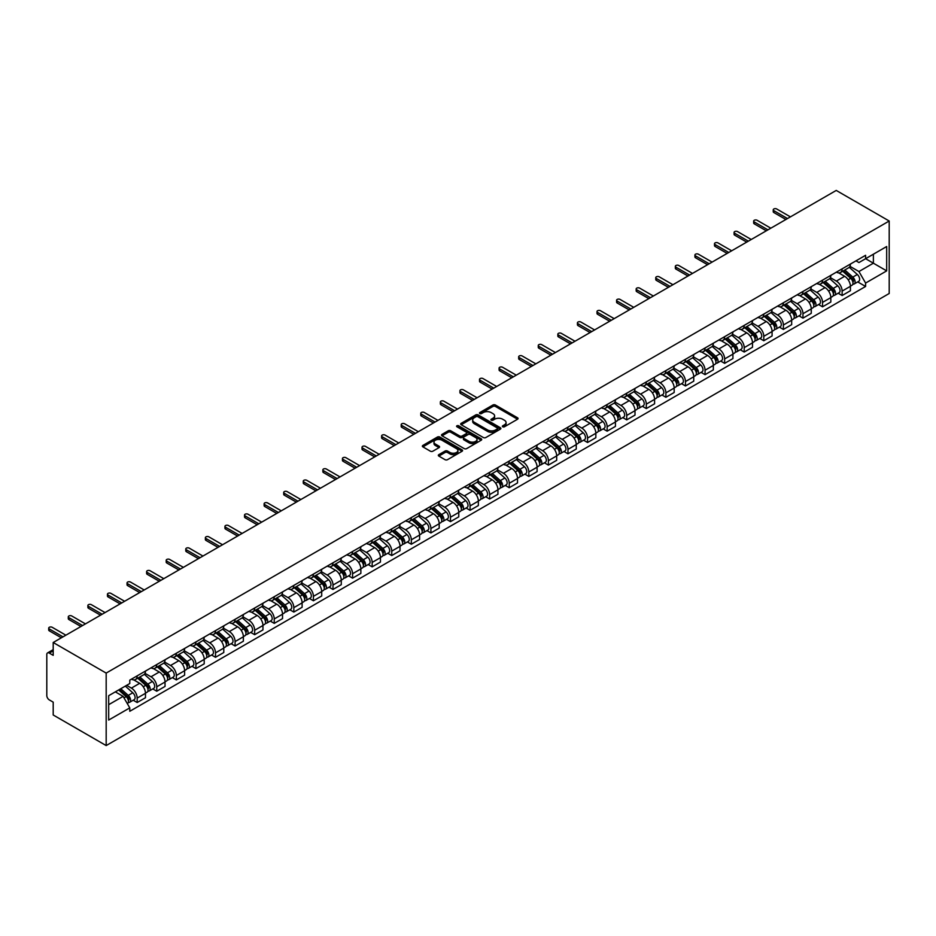 <?xml version="1.0" encoding="UTF-8"?>
<svg xmlns="http://www.w3.org/2000/svg" width="936" height="936" viewBox="0 0 936 936"><rect width="100%" height="100%" fill="white"/><g stroke="black" fill="none" stroke-linecap="round" stroke-linejoin="round"><path stroke-width="1.4" d="M502.737 426.781A1.217 0.702 0 0 0 504.469 426.781L517.561 419.223A1.743 1.006 0 0 0 518.064 418.509A1.743 1.006 0 0 0 517.561 417.807L495.378 404.995A1.743 1.006 0 0 0 492.921 404.995L479.829 412.554A1.217 0.702 0 0 0 481.549 413.548L483.245 412.577A5.581 3.217 0 0 1 491.131 412.577L492.979 413.642A5.581 3.217 0 0 1 494.617 415.923A5.581 3.217 0 0 1 492.979 418.193L491.283 419.176A1.217 0.702 0 0 0 493.015 420.17L494.699 419.188A5.581 3.217 0 0 1 502.585 419.188L504.434 420.252A5.581 3.217 0 0 1 506.072 422.534A5.581 3.217 0 0 1 504.434 424.815L502.737 425.786A1.217 0.702 0 0 0 502.737 426.781L502.737 425.786M438.832 454.65A1.743 1.006 0 0 0 438.317 455.364A1.743 1.006 0 0 0 438.832 456.078L445.045 459.67A1.743 1.006 0 0 0 447.513 459.67L462.056 451.269A1.743 1.006 0 0 0 462.56 450.567A1.743 1.006 0 0 0 462.056 449.853L439.873 437.042A1.743 1.006 0 0 0 437.404 437.042L422.873 445.442A1.743 1.006 0 0 0 422.358 446.156A1.743 1.006 0 0 0 422.873 446.858L430.385 451.199A1.743 1.006 0 0 0 432.853 451.199L439.078 447.607A1.743 1.006 0 0 0 439.581 446.893A1.743 1.006 0 0 0 439.078 446.191L435.345 444.038A4.657 2.691 0 0 1 433.976 442.131A4.657 2.691 0 0 1 436.855 439.651A4.657 2.691 0 0 1 441.932 440.224L456.534 448.66A4.657 2.691 0 0 1 457.903 450.567A4.657 2.691 0 0 1 455.025 453.047A4.657 2.691 0 0 1 449.947 452.462L447.513 451.058A1.743 1.006 0 0 0 445.045 451.058L438.832 454.65L438.832 456.078M106.177 673.089L53.2 642.505L836.234 190.429L889.2 221.013L106.177 673.089L106.177 745.571L889.2 293.494L889.2 221.013M483.374 437.545A1.743 1.006 0 0 0 485.831 437.545L500.374 429.144A1.743 1.006 0 0 0 500.877 428.442A1.743 1.006 0 0 0 500.374 427.729L478.191 414.917A1.743 1.006 0 0 0 475.734 414.917L461.191 423.318A1.743 1.006 0 0 0 460.676 424.031A1.743 1.006 0 0 0 461.191 424.733L483.374 437.545M457.423 427.05A1.217 0.702 0 0 1 458.663 427.225L458.663 425.775L481.209 438.785A1.743 1.006 0 0 1 481.724 439.499A1.743 1.006 0 0 1 481.209 440.212L466.678 448.601A1.743 1.006 0 0 1 464.209 448.601L442.026 435.802L448.25 432.233L448.25 430.782L442.026 434.374A1.743 1.006 0 0 0 441.523 435.088A1.743 1.006 0 0 0 442.026 435.802L442.026 434.374M448.25 432.233A1.743 1.006 0 0 1 450.719 432.233L450.719 430.782A1.743 1.006 0 0 0 448.25 430.782M450.719 430.782L459.716 435.977A1.743 1.006 0 0 0 462.173 435.977L466.303 433.59A1.743 1.006 0 0 0 466.818 432.888A1.743 1.006 0 0 0 466.303 432.175L456.943 426.769A1.217 0.702 0 0 1 458.663 425.775M53.2 642.505L53.2 655.34L49.315 653.094A3.545 2.047 -120 0 0 47.537 652.918A3.545 2.047 -120 0 0 46.8 654.545L46.8 695.565A3.545 2.047 -120 0 0 49.315 699.906L53.2 702.152L53.2 714.987L106.177 745.571M842.131 268.854A8.167 4.715 60 0 1 840.434 272.516L848.718 267.731A8.167 4.715 -120 0 0 850.414 264.069M830.372 277.641L836.351 281.092A8.167 4.715 60 0 1 842.131 291.096L850.414 286.311A8.167 4.715 -120 0 0 844.635 276.319L838.714 272.891M850.414 286.311L850.414 290.733L842.131 295.519L838.153 293.225M840.434 272.516A8.167 4.715 60 0 1 836.421 272.142M842.131 291.096L842.131 295.519M822.545 280.156A8.167 4.715 60 0 1 820.86 283.819L829.144 279.033A8.167 4.715 -120 0 0 830.829 275.371M818.579 304.528L822.545 306.821L830.829 302.035L830.829 297.625A8.167 4.715 -120 0 0 825.061 287.621L819.129 284.193M820.86 283.819A8.167 4.715 60 0 1 816.835 283.456M810.787 288.943L816.777 292.406A8.167 4.715 60 0 1 822.545 302.398L822.545 306.821M802.959 291.459A8.167 4.715 60 0 1 801.274 295.121L809.558 290.347A8.167 4.715 -120 0 0 811.243 286.673M798.993 315.841L802.959 318.135L811.255 313.349L811.255 308.927A8.167 4.715 -120 0 0 805.475 298.923L799.543 295.495M801.274 295.121A8.167 4.715 60 0 1 797.25 294.758M791.201 300.257L797.191 303.709A8.167 4.715 60 0 1 802.959 313.712L802.959 318.135M783.385 302.761A8.167 4.715 60 0 1 781.689 306.435L789.972 301.649A8.167 4.715 -120 0 0 791.669 297.987M779.407 327.144L783.385 329.437L791.669 324.652L791.669 320.229A8.167 4.715 -120 0 0 785.889 310.225L779.957 306.809M781.689 306.435A8.167 4.715 60 0 1 777.676 306.06M771.627 311.559L777.605 315.011A8.167 4.715 60 0 1 783.385 325.014L783.385 329.437M763.799 314.075A8.167 4.715 60 0 1 762.115 317.737L770.398 312.952A8.167 4.715 -120 0 0 772.083 309.29M759.833 338.446L763.799 340.739L772.083 335.954L772.083 331.531A8.167 4.715 -120 0 0 766.315 321.539L760.383 318.111M762.115 317.737A8.167 4.715 60 0 1 758.09 317.362M752.041 322.861L758.031 326.313A8.167 4.715 60 0 1 763.799 336.316L763.799 340.739M744.214 325.377A8.167 4.715 60 0 1 742.529 329.039L750.812 324.254A8.167 4.715 -120 0 0 752.497 320.592M740.247 349.748L744.214 352.041L752.497 347.268L752.497 342.845A8.167 4.715 -120 0 0 746.729 332.842L740.797 329.413M742.529 329.039A8.167 4.715 60 0 1 738.504 328.676M732.455 334.164L738.445 337.627A8.167 4.715 60 0 1 744.214 347.63L744.214 352.041M724.639 336.679A8.167 4.715 60 0 1 722.943 340.353L731.227 335.568A8.167 4.715 -120 0 0 732.923 331.894M720.662 361.062L724.639 363.355L732.923 358.57L732.923 354.147A8.167 4.715 -120 0 0 727.143 344.144L721.211 340.727M722.943 340.353A8.167 4.715 60 0 1 718.93 339.979M712.881 345.478L718.86 348.929A8.167 4.715 60 0 1 724.639 358.933L724.639 363.355M705.054 347.993A8.167 4.715 60 0 1 703.369 351.655L711.652 346.87A8.167 4.715 -120 0 0 713.337 343.208M701.087 372.364L705.054 374.657L713.337 369.872L713.337 365.45A8.167 4.715 -120 0 0 707.569 355.458L701.637 352.03M703.369 351.655A8.167 4.715 60 0 1 699.344 351.281M693.295 356.78L699.286 360.231A8.167 4.715 60 0 1 705.054 370.235L705.054 374.657M685.468 359.295A8.167 4.715 60 0 1 683.783 362.957L692.067 358.172A8.167 4.715 -120 0 0 693.751 354.51M681.502 383.666L685.468 385.96L693.751 381.174L693.751 376.763A8.167 4.715 -120 0 0 687.983 366.76L682.052 363.332M683.783 362.957A8.167 4.715 60 0 1 679.758 362.595M673.709 368.082L679.7 371.545A8.167 4.715 60 0 1 685.468 381.537L685.468 385.96M665.894 370.597A8.167 4.715 60 0 1 664.197 374.26L672.481 369.486A8.167 4.715 -120 0 0 674.177 365.812M661.916 394.98L665.894 397.274L674.177 392.488L674.177 388.066A8.167 4.715 -120 0 0 668.398 378.062L662.466 374.634M664.197 374.26A8.167 4.715 60 0 1 660.184 373.897M654.135 379.396L660.114 382.847A8.167 4.715 60 0 1 665.894 392.851L665.894 397.274M646.308 381.9A8.167 4.715 60 0 1 644.623 385.573L652.907 380.788A8.167 4.715 -120 0 0 654.592 377.126M642.342 406.282L646.308 408.576L654.592 403.79L654.592 399.368A8.167 4.715 -120 0 0 648.823 389.364L642.892 385.948M644.623 385.573A8.167 4.715 60 0 1 640.598 385.199M634.549 390.698L640.54 394.15A8.167 4.715 60 0 1 646.308 404.153L646.308 408.576M626.722 393.214A8.167 4.715 60 0 1 625.037 396.876L633.321 392.09A8.167 4.715 -120 0 0 635.006 388.428M622.756 417.585L626.722 419.878L635.006 415.093L635.006 410.67A8.167 4.715 -120 0 0 629.238 400.678L623.306 397.25M625.037 396.876A8.167 4.715 60 0 1 621.013 396.501M614.964 402L620.954 405.452A8.167 4.715 60 0 1 626.722 415.455L626.722 419.878M607.148 404.516A8.167 4.715 60 0 1 605.452 408.178L613.735 403.393A8.167 4.715 -120 0 0 615.432 399.73M603.17 428.887L607.148 431.18L615.432 426.406L615.432 421.984A8.167 4.715 -120 0 0 609.652 411.98L603.72 408.552M605.452 408.178A8.167 4.715 60 0 1 601.438 407.815M595.39 413.302L601.368 416.766A8.167 4.715 60 0 1 607.148 426.769L607.148 431.18M587.562 415.818A8.167 4.715 60 0 1 585.866 419.492L594.161 414.706A8.167 4.715 -120 0 0 595.846 411.033M583.596 440.201L587.562 442.494L595.846 437.709L595.846 433.286A8.167 4.715 -120 0 0 590.078 423.283L584.146 419.866M585.866 419.492A8.167 4.715 60 0 1 581.853 419.117M575.804 424.616L581.794 428.068A8.167 4.715 60 0 1 587.562 438.071L587.562 442.494M567.976 427.132A8.167 4.715 60 0 1 566.292 430.794L574.575 426.009A8.167 4.715 -120 0 0 576.26 422.347M564.01 451.503L567.976 453.796L576.26 449.011L576.26 444.588A8.167 4.715 -120 0 0 570.492 434.596L564.56 431.168M566.292 430.794A8.167 4.715 60 0 1 562.267 430.42M556.218 435.919L562.208 439.37A8.167 4.715 60 0 1 567.976 449.374L567.976 453.796M548.402 438.434A8.167 4.715 60 0 1 546.706 442.096L554.99 437.311A8.167 4.715 -120 0 0 556.686 433.649M544.424 462.805L548.402 465.098L556.686 460.313L556.686 455.902A8.167 4.715 -120 0 0 550.906 445.899L544.974 442.471M546.706 442.096A8.167 4.715 60 0 1 542.693 441.733M536.644 447.221L542.623 450.684A8.167 4.715 60 0 1 548.402 460.676L548.402 465.098M528.817 449.736A8.167 4.715 60 0 1 527.12 453.398L535.415 448.625A8.167 4.715 -120 0 0 537.1 444.951M524.85 474.119L528.817 476.412L537.1 471.627L537.1 467.204A8.167 4.715 -120 0 0 531.332 457.201L525.4 453.773M527.12 453.398A8.167 4.715 60 0 1 523.107 453.036M517.058 458.535L523.048 461.986A8.167 4.715 60 0 1 528.817 471.99L528.817 476.412M509.231 461.038A8.167 4.715 60 0 1 507.546 464.712L515.83 459.927A8.167 4.715 -120 0 0 517.514 456.265M505.264 485.421L509.231 487.714L517.514 482.929L517.514 478.507A8.167 4.715 -120 0 0 511.746 468.503L505.814 465.087M507.546 464.712A8.167 4.715 60 0 1 503.521 464.338M497.472 469.837L503.463 473.288A8.167 4.715 60 0 1 509.231 483.292L509.231 487.714M489.657 472.352A8.167 4.715 60 0 1 487.96 476.014L496.244 471.229A8.167 4.715 -120 0 0 497.94 467.567M485.679 496.724L489.657 499.017L497.94 494.231L497.94 489.809A8.167 4.715 -120 0 0 492.16 479.817L486.229 476.389M487.96 476.014A8.167 4.715 60 0 1 483.947 475.64M477.898 481.139L483.877 484.591A8.167 4.715 60 0 1 489.657 494.594L489.657 499.017M470.071 483.655A8.167 4.715 60 0 1 468.374 487.317L476.67 482.531A8.167 4.715 -120 0 0 478.354 478.869M466.105 508.026L470.071 510.319L478.354 505.545L478.354 501.123A8.167 4.715 -120 0 0 472.586 491.119L466.654 487.691M468.374 487.317A8.167 4.715 60 0 1 464.361 486.954M458.312 492.441L464.303 495.904A8.167 4.715 60 0 1 470.071 505.908L470.071 510.319M450.485 494.957A8.167 4.715 60 0 1 448.8 498.631L457.084 493.845A8.167 4.715 -120 0 0 458.769 490.171M446.519 519.34L450.485 521.633L458.769 516.847L458.769 512.425A8.167 4.715 -120 0 0 453.001 502.421L447.069 499.005M448.8 498.631A8.167 4.715 60 0 1 444.775 498.256M438.727 503.755L444.717 507.207A8.167 4.715 60 0 1 450.485 517.21L450.485 521.633M430.911 506.259A8.167 4.715 60 0 1 429.214 509.933L437.498 505.147A8.167 4.715 -120 0 0 439.195 501.485M426.933 530.642L430.911 532.935L439.195 528.15L439.195 523.727A8.167 4.715 -120 0 0 433.415 513.735L427.483 510.307M429.214 509.933A8.167 4.715 60 0 1 425.201 509.558M419.152 515.057L425.131 518.509A8.167 4.715 60 0 1 430.911 528.512L430.911 532.935M411.325 517.573A8.167 4.715 60 0 1 409.629 521.235L417.924 516.45A8.167 4.715 -120 0 0 419.609 512.788M407.359 541.944L411.325 544.237L419.609 539.452L419.609 535.041A8.167 4.715 -120 0 0 413.841 525.038L407.909 521.609M409.629 521.235A8.167 4.715 60 0 1 405.616 520.872M399.567 526.36L405.545 529.823A8.167 4.715 60 0 1 411.325 539.815L411.325 544.237M391.739 528.875A8.167 4.715 60 0 1 390.055 532.537L398.338 527.764A8.167 4.715 -120 0 0 400.023 524.09M387.773 553.258L391.739 555.551L400.023 550.766L400.023 546.343A8.167 4.715 -120 0 0 394.255 536.34L388.323 532.912M390.055 532.537A8.167 4.715 60 0 1 386.03 532.174M379.981 537.673L385.971 541.125A8.167 4.715 60 0 1 391.739 551.129L391.739 555.551M372.165 540.177A8.167 4.715 60 0 1 370.469 543.851L378.752 539.066A8.167 4.715 -120 0 0 380.449 535.404M368.187 564.56L372.165 566.853L380.449 562.068L380.449 557.645A8.167 4.715 -120 0 0 374.669 547.642L368.737 544.225M370.469 543.851A8.167 4.715 60 0 1 366.456 543.477M360.407 548.976L366.385 552.427A8.167 4.715 60 0 1 372.165 562.431L372.165 566.853M352.579 551.491A8.167 4.715 60 0 1 350.883 555.153L359.178 550.368A8.167 4.715 -120 0 0 360.863 546.706M348.601 575.862L352.579 578.155L360.863 573.37L360.863 568.948A8.167 4.715 -120 0 0 355.095 558.956L349.163 555.528M350.883 555.153A8.167 4.715 60 0 1 346.87 554.779M340.821 560.278L346.8 563.729A8.167 4.715 60 0 1 352.579 573.733L352.579 578.155M332.994 562.793A8.167 4.715 60 0 1 331.309 566.455L339.592 561.67A8.167 4.715 -120 0 0 341.277 558.008M329.027 587.164L332.994 589.458L341.277 584.684L341.277 580.261A8.167 4.715 -120 0 0 335.509 570.258L329.577 566.83M331.309 566.455A8.167 4.715 60 0 1 327.284 566.093M321.235 571.58L327.226 575.043A8.167 4.715 60 0 1 332.994 585.047L332.994 589.458M313.42 574.096A8.167 4.715 60 0 1 311.723 577.769L320.007 572.984A8.167 4.715 -120 0 0 321.703 569.31M309.442 598.478L313.42 600.772L321.703 595.986L321.703 591.564A8.167 4.715 -120 0 0 315.923 581.56L309.991 578.144M311.723 577.769A8.167 4.715 60 0 1 307.71 577.395M301.661 582.894L307.64 586.345A8.167 4.715 60 0 1 313.42 596.349L313.42 600.772M293.834 585.398A8.167 4.715 60 0 1 292.137 589.072L300.433 584.286A8.167 4.715 -120 0 0 302.117 580.624M289.856 609.781L293.834 612.074L302.117 607.288L302.117 602.866A8.167 4.715 -120 0 0 296.349 592.862L290.417 589.446M292.137 589.072A8.167 4.715 60 0 1 288.124 588.697M282.075 594.196L288.054 597.648A8.167 4.715 60 0 1 293.834 607.651L293.834 612.074M274.248 596.712A8.167 4.715 60 0 1 272.563 600.374L280.847 595.588A8.167 4.715 -120 0 0 282.532 591.926M270.282 621.083L274.248 623.376L282.532 618.591L282.532 614.18A8.167 4.715 -120 0 0 276.764 604.176L270.832 600.748M272.563 600.374A8.167 4.715 60 0 1 268.538 600.011M262.489 605.498L268.48 608.962A8.167 4.715 60 0 1 274.248 618.953L274.248 623.376M254.674 608.014A8.167 4.715 60 0 1 252.977 611.676L261.261 606.902A8.167 4.715 -120 0 0 262.957 603.229M250.696 632.397L254.674 634.69L262.957 629.905L262.957 625.482A8.167 4.715 -120 0 0 257.178 615.478L251.246 612.05M252.977 611.676A8.167 4.715 60 0 1 248.964 611.313M242.915 616.812L248.894 620.264A8.167 4.715 60 0 1 254.674 630.267L254.674 634.69M235.088 619.316A8.167 4.715 60 0 1 233.392 622.99L241.687 618.205A8.167 4.715 -120 0 0 243.372 614.543M231.11 643.699L235.088 645.992L243.372 641.207L243.372 636.784A8.167 4.715 -120 0 0 237.604 626.781L231.672 623.364M233.392 622.99A8.167 4.715 60 0 1 229.379 622.615M223.33 628.115L229.308 631.566A8.167 4.715 60 0 1 235.088 641.569L235.088 645.992M215.502 630.63A8.167 4.715 60 0 1 213.817 634.292L222.101 629.507A8.167 4.715 -120 0 0 223.786 625.845M211.536 655.001L215.502 657.294L223.786 652.509L223.786 648.086A8.167 4.715 -120 0 0 218.018 638.095L212.086 634.667M213.817 634.292A8.167 4.715 60 0 1 209.793 633.918M203.744 639.417L209.734 642.868A8.167 4.715 60 0 1 215.502 652.872L215.502 657.294M195.928 641.932A8.167 4.715 60 0 1 194.232 645.594L202.515 640.809A8.167 4.715 -120 0 0 204.212 637.147M191.95 666.303L195.928 668.596L204.212 663.823L204.212 659.4A8.167 4.715 -120 0 0 198.432 649.397L192.5 645.969M194.232 645.594A8.167 4.715 60 0 1 190.219 645.232M184.17 650.719L190.148 654.182A8.167 4.715 60 0 1 195.928 664.186L195.928 668.596M176.342 653.234A8.167 4.715 60 0 1 174.646 656.897L182.941 652.123A8.167 4.715 -120 0 0 184.626 648.449M172.364 677.617L176.342 679.91L184.626 675.125L184.626 670.702A8.167 4.715 -120 0 0 178.858 660.699L172.926 657.283M174.646 656.897A8.167 4.715 60 0 1 170.633 656.534M164.584 662.033L170.563 665.484A8.167 4.715 60 0 1 176.342 675.488L176.342 679.91M156.757 664.537A8.167 4.715 60 0 1 155.072 668.21L163.355 663.425A8.167 4.715 -120 0 0 165.04 659.763M152.79 688.919L156.757 691.213L165.04 686.427L165.04 682.005A8.167 4.715 -120 0 0 159.272 672.001L153.34 668.585M155.072 668.21A8.167 4.715 60 0 1 151.047 667.836M144.998 673.335L150.989 676.787A8.167 4.715 60 0 1 156.757 686.79L156.757 691.213M137.183 675.85A8.167 4.715 60 0 1 135.486 679.513L143.77 674.727A8.167 4.715 -120 0 0 145.466 671.065M133.204 700.222L137.183 702.515L145.466 697.73L145.466 693.319A8.167 4.715 -120 0 0 139.686 683.315L133.754 679.887M135.486 679.513A8.167 4.715 60 0 1 131.461 679.15M126.629 685.339L131.403 688.1A8.167 4.715 60 0 1 137.183 698.092L137.183 702.515M855.995 260.84L858.944 262.548L886.684 246.531L873.382 254.206L873.382 263.191L858.944 271.534L849.947 266.339M108.681 704.691L123.119 696.361L129.776 707.885L108.681 720.053L108.681 695.705L129.776 683.526L129.776 680.121L865.601 255.294L865.601 258.699L886.684 270.878L865.601 283.058L858.944 271.534M886.684 246.531L886.684 270.878M129.776 707.885L129.776 711.29L865.601 286.463L865.601 283.058M123.119 696.361L115.339 691.868M857.739 281.923L865.601 286.463M503.229 426.956L504.434 426.254A5.581 3.217 0 0 0 506.072 423.985L506.072 422.534M494.617 415.923L494.617 417.362A5.581 3.217 0 0 1 492.979 419.644L491.774 420.346M517.561 417.807L517.561 419.223L495.378 406.446A1.743 1.006 0 0 0 492.921 406.446L480.308 413.724M500.374 427.729L500.374 429.144L478.191 416.368A1.743 1.006 0 0 0 475.734 416.368L461.214 424.757M497.285 428.934A1.217 0.702 0 0 0 497.285 427.939L477.828 416.695A1.217 0.702 0 0 0 476.096 416.695L474.306 417.737A5.581 3.217 0 0 0 472.68 420.007A5.581 3.217 0 0 0 474.306 422.288L487.621 429.963A5.581 3.217 0 0 0 495.507 429.963L497.285 428.934L497.285 430.385A1.217 0.702 0 0 0 497.648 429.893L497.648 428.442M472.68 420.007L472.68 421.457A5.581 3.217 0 0 0 474.306 423.739L474.306 422.288M497.285 430.385L495.507 431.414A5.581 3.217 0 0 1 487.621 431.414L474.306 423.739M450.719 432.233L459.716 437.428A1.743 1.006 0 0 0 462.173 437.428L466.303 435.041A1.743 1.006 0 0 0 466.818 434.339L466.818 432.888M458.663 427.225L481.186 440.224M469.041 441.371A4.657 2.691 0 0 0 474.119 441.956A4.657 2.691 0 0 0 476.997 439.464A4.657 2.691 0 0 0 475.64 437.557L470.492 434.596A1.743 1.006 0 0 0 468.023 434.596L463.905 436.972A1.743 1.006 0 0 0 463.39 437.685A1.743 1.006 0 0 0 463.905 438.399L469.041 441.371L469.041 442.822A4.657 2.691 0 0 0 474.119 443.395A4.657 2.691 0 0 0 476.997 440.914L476.997 439.464M463.39 437.685L463.39 439.136A1.743 1.006 0 0 0 463.905 439.85L463.905 438.399M469.041 442.822L463.905 439.85M457.903 450.567L457.903 452.006A4.657 2.691 0 0 1 455.025 454.498A4.657 2.691 0 0 1 449.947 453.913L447.513 452.509A1.743 1.006 0 0 0 445.045 452.509L438.855 456.089M433.976 442.131L433.976 443.582A4.657 2.691 0 0 0 435.345 445.489L435.345 444.038M439.054 447.619L435.345 445.489M462.056 449.853L462.056 451.269L439.873 438.493A1.743 1.006 0 0 0 437.404 438.493L422.896 446.881L422.873 445.442M842.692 271.206L850.672 278.331A4.434 2.562 60 0 1 852.064 285.199L850.414 286.147M842.903 271.405L846.659 273.569M843.5 270.75L852.38 278.671A2.129 1.228 60 0 1 853.047 281.958A2.129 1.228 60 0 1 852.848 282.04M844.834 269.977L852.813 277.103A4.434 2.562 60 0 1 854.205 283.959A4.434 2.562 60 0 1 852.86 284.099M849.28 267.31L857.329 274.494A4.434 2.562 60 0 1 858.721 281.35L854.205 283.959M785.889 219.492L773.838 212.542A2.036 1.182 180 0 1 773.241 211.7L773.241 209.816A2.036 1.182 -0 0 0 773.838 210.659L787.527 218.556M790.417 216.883L776.728 208.985A2.036 1.182 -0 0 0 774.505 208.728A2.036 1.182 -0 0 0 773.241 209.816M823.107 282.52L831.086 289.633A4.434 2.562 60 0 1 832.49 296.501L830.829 297.461M823.329 282.707L827.085 284.872M823.914 282.052L832.794 289.973A2.129 1.228 60 0 1 833.461 293.272A2.129 1.228 60 0 1 833.274 293.342M825.248 281.28L833.227 288.405A4.434 2.562 60 0 1 834.62 295.273A4.434 2.562 60 0 1 833.274 295.413M829.694 278.612L837.743 285.796A4.434 2.562 60 0 1 839.136 292.664L834.62 295.273M803.533 293.822L811.512 300.947A4.434 2.562 60 0 1 812.904 307.804L811.243 308.763M803.743 294.009L807.499 296.174M804.34 293.354L813.208 301.275A2.129 1.228 60 0 1 813.887 304.574A2.129 1.228 60 0 1 813.688 304.656M805.662 292.594L813.641 299.707A4.434 2.562 60 0 1 815.034 306.575A4.434 2.562 60 0 1 813.7 306.715M810.108 289.914L818.158 297.098A4.434 2.562 60 0 1 819.562 303.966L815.034 306.575M766.315 230.806L754.264 223.844A2.036 1.182 180 0 1 753.667 223.014L753.667 221.13A2.036 1.182 -0 0 0 754.264 221.961L767.941 229.858M770.831 228.197L757.142 220.288A2.036 1.182 -0 0 0 754.919 220.042A2.036 1.182 -0 0 0 753.667 221.13M746.729 242.108L734.678 235.147A2.036 1.182 180 0 1 734.081 234.316L734.081 232.432A2.036 1.182 -0 0 0 734.678 233.263L748.355 241.16M751.245 239.499L737.568 231.601A2.036 1.182 -0 0 0 735.345 231.344A2.036 1.182 -0 0 0 734.081 232.432M783.947 305.124L791.926 312.25A4.434 2.562 60 0 1 793.318 319.106L791.669 320.065M784.157 305.311L787.913 307.488M784.754 304.668L793.634 312.589A2.129 1.228 60 0 1 794.301 315.877A2.129 1.228 60 0 1 794.102 315.959M786.088 303.896L794.067 311.021A4.434 2.562 60 0 1 795.46 317.877A4.434 2.562 60 0 1 794.114 318.018M790.534 301.228L798.583 308.412A4.434 2.562 60 0 1 799.976 315.268L795.46 317.877M764.361 316.438L772.34 323.552A4.434 2.562 60 0 1 773.744 330.42L772.083 331.367M764.583 316.625L768.339 318.79M765.168 315.97L774.049 323.891A2.129 1.228 60 0 1 774.715 327.19A2.129 1.228 60 0 1 774.528 327.261M766.502 315.198L774.481 322.323A4.434 2.562 60 0 1 775.874 329.18A4.434 2.562 60 0 1 774.528 329.332M770.948 312.53L778.998 319.714A4.434 2.562 60 0 1 780.39 326.57L775.874 329.18M744.787 327.74L752.766 334.854A4.434 2.562 60 0 1 754.159 341.722L752.497 342.681M744.997 327.928L748.753 330.092M745.594 327.272L754.463 335.193A2.129 1.228 60 0 1 755.141 338.493A2.129 1.228 60 0 1 754.942 338.563M746.916 326.512L754.896 333.625A4.434 2.562 60 0 1 756.288 340.493A4.434 2.562 60 0 1 754.954 340.634M751.362 323.833L759.412 331.016A4.434 2.562 60 0 1 760.804 337.884L756.288 340.493M727.143 253.41L715.092 246.46A2.036 1.182 180 0 1 714.496 245.618L714.496 243.734A2.036 1.182 -0 0 0 715.092 244.565L728.781 252.474M731.671 250.801L717.982 242.904A2.036 1.182 -0 0 0 715.759 242.646A2.036 1.182 -0 0 0 714.496 243.734M707.569 264.712L695.518 257.763A2.036 1.182 180 0 1 694.922 256.932L694.922 255.048A2.036 1.182 -0 0 0 695.518 255.879L709.195 263.776M712.085 262.103L698.396 254.206A2.036 1.182 -0 0 0 696.173 253.948A2.036 1.182 -0 0 0 694.922 255.048M687.983 276.026L675.932 269.065A2.036 1.182 180 0 1 675.336 268.234L675.336 266.351A2.036 1.182 -0 0 0 675.932 267.181L689.61 275.079M692.5 273.417L678.822 265.52A2.036 1.182 -0 0 0 676.599 265.262A2.036 1.182 -0 0 0 675.336 266.351M725.201 339.043L733.18 346.168A4.434 2.562 60 0 1 734.573 353.024L732.923 353.983M725.412 339.23L729.167 341.406M726.008 338.575L734.889 346.507A2.129 1.228 60 0 1 735.556 349.795A2.129 1.228 60 0 1 735.357 349.877M727.342 337.814L735.322 344.928A4.434 2.562 60 0 1 736.714 351.796A4.434 2.562 60 0 1 735.368 351.936M731.788 335.146L739.838 342.319A4.434 2.562 60 0 1 741.23 349.186L736.714 351.796M668.398 287.329L656.347 280.367A2.036 1.182 180 0 1 655.75 279.536L655.75 277.653A2.036 1.182 -0 0 0 656.347 278.483L670.036 286.381M672.925 284.719L659.236 276.822A2.036 1.182 -0 0 0 657.013 276.565A2.036 1.182 -0 0 0 655.75 277.653M705.615 350.345L713.595 357.47A4.434 2.562 60 0 1 714.999 364.338L713.337 365.286M705.838 350.544L709.593 352.708M706.423 349.888L715.303 357.809A2.129 1.228 60 0 1 715.97 361.097A2.129 1.228 60 0 1 715.783 361.179M707.756 349.116L715.736 356.242A4.434 2.562 60 0 1 717.128 363.098A4.434 2.562 60 0 1 715.783 363.238M712.202 346.449L720.252 353.632A4.434 2.562 60 0 1 721.644 360.489L717.128 363.098M648.823 298.631L636.772 291.681A2.036 1.182 180 0 1 636.176 290.839L636.176 288.955A2.036 1.182 -0 0 0 636.772 289.797L650.45 297.695M653.34 296.022L639.651 288.124A2.036 1.182 -0 0 0 637.428 287.867A2.036 1.182 -0 0 0 636.176 288.955M686.041 361.659L694.021 368.772A4.434 2.562 60 0 1 695.413 375.64L693.751 376.6M686.252 361.846L690.007 364.01M686.848 361.191L695.717 369.112A2.129 1.228 60 0 1 696.396 372.411A2.129 1.228 60 0 1 696.197 372.481M688.171 360.418L696.15 367.544A4.434 2.562 60 0 1 697.542 374.412A4.434 2.562 60 0 1 696.208 374.552M692.617 357.751L700.666 364.935A4.434 2.562 60 0 1 702.058 371.803L697.542 374.412M629.238 309.945L617.187 302.983A2.036 1.182 180 0 1 616.59 302.152L616.59 300.269A2.036 1.182 -0 0 0 617.187 301.1L630.864 308.997M633.754 307.336L620.077 299.426A2.036 1.182 -0 0 0 617.854 299.181A2.036 1.182 -0 0 0 616.59 300.269M666.455 372.961L674.435 380.086A4.434 2.562 60 0 1 675.827 386.942L674.177 387.902M666.666 373.148L670.422 375.313M667.263 372.493L676.143 380.414A2.129 1.228 60 0 1 676.81 383.713A2.129 1.228 60 0 1 676.611 383.795M668.596 371.732L676.576 378.846A4.434 2.562 60 0 1 677.968 385.714A4.434 2.562 60 0 1 676.623 385.854M673.042 369.053L681.092 376.237A4.434 2.562 60 0 1 682.484 383.105L677.968 385.714M609.652 321.247L597.601 314.285A2.036 1.182 180 0 1 597.004 313.455L597.004 311.571A2.036 1.182 -0 0 0 597.601 312.402L611.29 320.299M614.168 318.638L600.491 310.74A2.036 1.182 -0 0 0 598.268 310.483A2.036 1.182 -0 0 0 597.004 311.571M646.87 384.263L654.849 391.388A4.434 2.562 60 0 1 656.253 398.245L654.592 399.204M647.092 384.45L650.848 386.626M647.677 383.807L656.557 391.728A2.129 1.228 60 0 1 657.224 395.015A2.129 1.228 60 0 1 657.037 395.097M649.011 383.035L656.99 390.16A4.434 2.562 60 0 1 658.382 397.016A4.434 2.562 60 0 1 657.037 397.156M653.457 380.367L661.506 387.551A4.434 2.562 60 0 1 662.899 394.407L658.382 397.016M627.295 395.577L635.275 402.691A4.434 2.562 60 0 1 636.667 409.558L635.006 410.506M627.506 395.764L631.262 397.929M628.103 395.109L636.971 403.03A2.129 1.228 60 0 1 637.65 406.329A2.129 1.228 60 0 1 637.451 406.399M629.425 394.337L637.404 401.462A4.434 2.562 60 0 1 638.797 408.318A4.434 2.562 60 0 1 637.463 408.47M633.871 391.669L641.92 398.853A4.434 2.562 60 0 1 643.313 405.709L638.797 408.318M607.71 406.879L615.689 413.993A4.434 2.562 60 0 1 617.081 420.861L615.432 421.82M607.92 407.066L611.676 409.231M608.517 406.411L617.397 414.332A2.129 1.228 60 0 1 618.064 417.631A2.129 1.228 60 0 1 617.865 417.702M609.839 405.651L617.818 412.764A4.434 2.562 60 0 1 619.222 419.632A4.434 2.562 60 0 1 617.877 419.773M614.297 402.971L622.346 410.155A4.434 2.562 60 0 1 623.739 417.023L619.222 419.632M588.124 418.181L596.103 425.307A4.434 2.562 60 0 1 597.507 432.163L595.846 433.122M588.346 418.369L592.102 420.545M588.931 417.713L597.811 425.646A2.129 1.228 60 0 1 598.478 428.934A2.129 1.228 60 0 1 598.291 429.016M590.265 416.953L598.244 424.066A4.434 2.562 60 0 1 599.637 430.934A4.434 2.562 60 0 1 598.291 431.075M594.711 414.285L602.761 421.457A4.434 2.562 60 0 1 604.153 428.325L599.637 430.934M568.55 429.484L576.529 436.609A4.434 2.562 60 0 1 577.921 443.477L576.26 444.425M568.76 429.682L572.516 431.847M569.357 429.027L578.226 436.948A2.129 1.228 60 0 1 578.904 440.236A2.129 1.228 60 0 1 578.705 440.318M570.679 428.255L578.659 435.38A4.434 2.562 60 0 1 580.051 442.237A4.434 2.562 60 0 1 578.717 442.377M575.125 425.587L583.175 432.771A4.434 2.562 60 0 1 584.567 439.627L580.051 442.237M548.964 440.797L556.943 447.911A4.434 2.562 60 0 1 558.336 454.779L556.686 455.738M549.175 440.985L552.93 443.149M549.771 440.329L558.652 448.25A2.129 1.228 60 0 1 559.318 451.55A2.129 1.228 60 0 1 559.12 451.62M551.093 439.557L559.073 446.683A4.434 2.562 60 0 1 560.477 453.539A4.434 2.562 60 0 1 559.131 453.691M555.551 436.89L563.601 444.073A4.434 2.562 60 0 1 564.993 450.941L560.477 453.539M590.078 332.549L578.027 325.599A2.036 1.182 180 0 1 577.43 324.757L577.43 322.873A2.036 1.182 -0 0 0 578.027 323.704L591.704 331.613M594.594 329.94L580.905 322.042A2.036 1.182 -0 0 0 578.682 321.785A2.036 1.182 -0 0 0 577.43 322.873M570.492 343.851L558.441 336.901A2.036 1.182 180 0 1 557.844 336.071L557.844 334.187A2.036 1.182 -0 0 0 558.441 335.018L572.118 342.915M575.008 341.242L561.331 333.345A2.036 1.182 -0 0 0 559.108 333.087A2.036 1.182 -0 0 0 557.844 334.187M550.906 355.165L538.855 348.204A2.036 1.182 180 0 1 538.259 347.373L538.259 345.489A2.036 1.182 -0 0 0 538.855 346.32L552.544 354.217M555.422 352.556L541.745 344.659A2.036 1.182 -0 0 0 539.522 344.401A2.036 1.182 -0 0 0 538.259 345.489M531.332 366.467L519.281 359.506A2.036 1.182 180 0 1 518.684 358.675L518.684 356.791A2.036 1.182 -0 0 0 519.281 357.622L532.958 365.52M535.848 363.858L522.159 355.961A2.036 1.182 -0 0 0 519.936 355.703A2.036 1.182 -0 0 0 518.684 356.791M511.746 377.77L499.695 370.82A2.036 1.182 180 0 1 499.099 369.977L499.099 368.094A2.036 1.182 -0 0 0 499.695 368.936L513.373 376.834M516.262 375.16L502.585 367.263A2.036 1.182 -0 0 0 500.362 367.006A2.036 1.182 -0 0 0 499.099 368.094M492.16 389.084L480.11 382.122A2.036 1.182 180 0 1 479.513 381.291L479.513 379.408A2.036 1.182 -0 0 0 480.11 380.238L493.798 388.136M496.677 386.474L482.999 378.565A2.036 1.182 -0 0 0 480.776 378.32A2.036 1.182 -0 0 0 479.513 379.408M529.378 452.1L537.358 459.225A4.434 2.562 60 0 1 538.762 466.081L537.1 467.041M529.589 452.287L533.356 454.451M530.185 451.632L539.066 459.553A2.129 1.228 60 0 1 539.733 462.852A2.129 1.228 60 0 1 539.545 462.934M531.519 450.871L539.499 457.985A4.434 2.562 60 0 1 540.891 464.853A4.434 2.562 60 0 1 539.545 464.993M535.965 448.192L544.015 455.376A4.434 2.562 60 0 1 545.407 462.244L540.891 464.853M472.586 400.386L460.535 393.424A2.036 1.182 180 0 1 459.939 392.594L459.939 390.71A2.036 1.182 -0 0 0 460.535 391.54L474.213 399.438M477.103 397.777L463.414 389.879A2.036 1.182 -0 0 0 461.191 389.622A2.036 1.182 -0 0 0 459.939 390.71M509.804 463.402L517.784 470.527A4.434 2.562 60 0 1 519.176 477.383L517.514 478.343M510.015 463.589L513.77 465.765M510.611 462.946L519.48 470.866A2.129 1.228 60 0 1 520.159 474.154A2.129 1.228 60 0 1 519.96 474.236M511.933 462.173L519.913 469.299A4.434 2.562 60 0 1 521.305 476.155A4.434 2.562 60 0 1 519.971 476.295M516.38 459.506L524.429 466.69A4.434 2.562 60 0 1 525.821 473.546L521.305 476.155M453.001 411.688L440.95 404.738A2.036 1.182 180 0 1 440.353 403.896L440.353 402.012A2.036 1.182 -0 0 0 440.95 402.843L454.627 410.752M457.517 409.079L443.839 401.181A2.036 1.182 -0 0 0 441.616 400.924A2.036 1.182 -0 0 0 440.353 402.012M490.218 474.716L498.198 481.829A4.434 2.562 60 0 1 499.59 488.697L497.94 489.645M490.429 474.903L494.185 477.067M491.026 474.248L499.906 482.169A2.129 1.228 60 0 1 500.573 485.468A2.129 1.228 60 0 1 500.374 485.538M492.348 473.476L500.327 480.601A4.434 2.562 60 0 1 501.731 487.457A4.434 2.562 60 0 1 500.386 487.609M496.805 470.808L504.855 477.992A4.434 2.562 60 0 1 506.247 484.848L501.731 487.457M433.415 422.99L421.364 416.04A2.036 1.182 180 0 1 420.767 415.21L420.767 413.326A2.036 1.182 -0 0 0 421.364 414.157L435.053 422.054M437.931 420.381L424.254 412.483A2.036 1.182 -0 0 0 422.031 412.226A2.036 1.182 -0 0 0 420.767 413.326M470.632 486.018L478.612 493.132A4.434 2.562 60 0 1 480.004 500L478.354 500.959M470.843 486.205L474.61 488.37M471.44 485.55L480.32 493.471A2.129 1.228 60 0 1 480.987 496.77A2.129 1.228 60 0 1 480.8 496.84M472.774 484.789L480.753 491.903A4.434 2.562 60 0 1 482.145 498.771A4.434 2.562 60 0 1 480.8 498.911M477.22 482.11L485.269 489.294A4.434 2.562 60 0 1 486.661 496.162L482.145 498.771M413.841 434.304L401.79 427.342A2.036 1.182 180 0 1 401.193 426.512L401.193 424.628A2.036 1.182 -0 0 0 401.79 425.459L415.467 433.356M418.357 431.695L404.668 423.797A2.036 1.182 -0 0 0 402.445 423.54A2.036 1.182 -0 0 0 401.193 424.628M451.058 497.32L459.038 504.445A4.434 2.562 60 0 1 460.43 511.302L458.769 512.261M451.269 497.507L455.025 499.684M451.866 496.852L460.734 504.785A2.129 1.228 60 0 1 461.413 508.072A2.129 1.228 60 0 1 461.214 508.154M453.188 496.092L461.167 503.205A4.434 2.562 60 0 1 462.56 510.073A4.434 2.562 60 0 1 461.226 510.214M457.634 493.424L465.683 500.596A4.434 2.562 60 0 1 467.076 507.464L462.56 510.073M394.255 445.606L382.204 438.645A2.036 1.182 180 0 1 381.607 437.814L381.607 435.93A2.036 1.182 -0 0 0 382.204 436.761L395.881 444.659M398.771 442.997L385.094 435.1A2.036 1.182 -0 0 0 382.871 434.842A2.036 1.182 -0 0 0 381.607 435.93M431.473 508.622L439.452 515.748A4.434 2.562 60 0 1 440.844 522.616L439.195 523.563M431.683 508.821L435.439 510.986M432.28 508.166L441.16 516.087A2.129 1.228 60 0 1 441.827 519.375A2.129 1.228 60 0 1 441.628 519.457M433.602 507.394L441.581 514.519A4.434 2.562 60 0 1 442.985 521.375A4.434 2.562 60 0 1 441.64 521.516M438.06 504.726L446.109 511.91A4.434 2.562 60 0 1 447.502 518.766L442.985 521.375M374.669 456.908L362.618 449.959A2.036 1.182 180 0 1 362.021 449.116L362.021 447.232A2.036 1.182 -0 0 0 362.618 448.075L376.307 455.972M379.185 454.299L365.508 446.402A2.036 1.182 -0 0 0 363.285 446.144A2.036 1.182 -0 0 0 362.021 447.232M411.887 519.936L419.866 527.05A4.434 2.562 60 0 1 421.258 533.918L419.609 534.865M412.097 520.124L415.853 522.288M412.694 519.468L421.574 527.389A2.129 1.228 60 0 1 422.241 530.689A2.129 1.228 60 0 1 422.054 530.759M414.028 518.696L422.007 525.821A4.434 2.562 60 0 1 423.4 532.678A4.434 2.562 60 0 1 422.054 532.83M418.474 516.029L426.524 523.212A4.434 2.562 60 0 1 427.916 530.068L423.4 532.678M355.095 468.222L343.044 461.261A2.036 1.182 180 0 1 342.447 460.43L342.447 458.546A2.036 1.182 -0 0 0 343.044 459.377L356.721 467.275M359.611 465.613L345.922 457.704A2.036 1.182 -0 0 0 343.699 457.458A2.036 1.182 -0 0 0 342.447 458.546M392.313 531.238L400.292 538.364A4.434 2.562 60 0 1 401.684 545.22L400.023 546.179M392.523 531.426L396.279 533.59M393.12 530.77L401.989 538.691A2.129 1.228 60 0 1 402.667 541.991A2.129 1.228 60 0 1 402.468 542.073M394.442 530.01L402.421 537.124A4.434 2.562 60 0 1 403.814 543.991A4.434 2.562 60 0 1 402.48 544.132M398.888 527.331L406.938 534.514A4.434 2.562 60 0 1 408.33 541.382L403.814 543.991M335.509 479.524L323.458 472.563A2.036 1.182 180 0 1 322.861 471.732L322.861 469.849A2.036 1.182 -0 0 0 323.458 470.679L337.135 478.577M340.025 476.915L326.348 469.018A2.036 1.182 -0 0 0 324.125 468.76A2.036 1.182 -0 0 0 322.861 469.849M372.727 542.541L380.706 549.666A4.434 2.562 60 0 1 382.099 556.522L380.449 557.482M372.938 542.728L376.693 544.904M373.534 542.084L382.414 550.005A2.129 1.228 60 0 1 383.081 553.293A2.129 1.228 60 0 1 382.882 553.375M374.856 541.312L382.836 548.438A4.434 2.562 60 0 1 384.24 555.294A4.434 2.562 60 0 1 382.894 555.434M379.314 538.645L387.364 545.828A4.434 2.562 60 0 1 388.756 552.685L384.24 555.294M315.923 490.827L303.872 483.865A2.036 1.182 180 0 1 303.276 483.034L303.276 481.151A2.036 1.182 -0 0 0 303.872 481.981L317.561 489.891M320.44 488.218L306.762 480.32A2.036 1.182 -0 0 0 304.539 480.063A2.036 1.182 -0 0 0 303.276 481.151M353.141 553.855L361.12 560.968A4.434 2.562 60 0 1 362.513 567.836L360.863 568.784M353.352 554.042L357.107 556.206M353.948 553.387L362.829 561.308A2.129 1.228 60 0 1 363.496 564.607A2.129 1.228 60 0 1 363.308 564.677M355.282 552.614L363.262 559.74A4.434 2.562 60 0 1 364.654 566.596A4.434 2.562 60 0 1 363.308 566.748M359.728 549.947L367.778 557.131A4.434 2.562 60 0 1 369.17 563.987L364.654 566.596M296.349 502.129L284.298 495.179A2.036 1.182 180 0 1 283.702 494.348L283.702 492.465A2.036 1.182 -0 0 0 284.298 493.295L297.976 501.193M300.865 499.52L287.176 491.622A2.036 1.182 -0 0 0 284.954 491.365A2.036 1.182 -0 0 0 283.702 492.465M333.567 565.157L341.546 572.27A4.434 2.562 60 0 1 342.939 579.138L341.277 580.098M333.778 565.344L337.533 567.509M334.374 564.689L343.243 572.61A2.129 1.228 60 0 1 343.921 575.909A2.129 1.228 60 0 1 343.723 575.979M335.696 563.928L343.676 571.042A4.434 2.562 60 0 1 345.068 577.91A4.434 2.562 60 0 1 343.734 578.05M340.142 561.249L348.192 568.433A4.434 2.562 60 0 1 349.584 575.301L345.068 577.91M276.764 513.443L264.712 506.481A2.036 1.182 180 0 1 264.116 505.651L264.116 503.767A2.036 1.182 -0 0 0 264.712 504.598L278.39 512.495M281.28 510.834L267.602 502.936A2.036 1.182 -0 0 0 265.379 502.679A2.036 1.182 -0 0 0 264.116 503.767M313.981 576.459L321.961 583.584A4.434 2.562 60 0 1 323.353 590.44L321.703 591.4M314.192 576.646L317.947 578.822M314.788 575.991L323.669 583.924A2.129 1.228 60 0 1 324.336 587.211A2.129 1.228 60 0 1 324.137 587.293M316.111 575.23L324.09 582.344A4.434 2.562 60 0 1 325.494 589.212A4.434 2.562 60 0 1 324.149 589.352M320.568 572.563L328.618 579.735A4.434 2.562 60 0 1 330.01 586.603L325.494 589.212M257.178 524.745L245.127 517.784A2.036 1.182 180 0 1 244.53 516.953L244.53 515.069A2.036 1.182 -0 0 0 245.127 515.9L258.816 523.797M261.694 522.136L248.017 514.238A2.036 1.182 -0 0 0 245.794 513.981A2.036 1.182 -0 0 0 244.53 515.069M294.395 587.761L302.375 594.886A4.434 2.562 60 0 1 303.767 601.743L302.117 602.702M294.606 587.96L298.362 590.125M295.203 587.305L304.083 595.226A2.129 1.228 60 0 1 304.75 598.514A2.129 1.228 60 0 1 304.563 598.595M296.536 586.533L304.516 593.658A4.434 2.562 60 0 1 305.908 600.514A4.434 2.562 60 0 1 304.563 600.655M300.982 583.865L309.032 591.049A4.434 2.562 60 0 1 310.424 597.905L305.908 600.514M237.604 536.047L225.553 529.097A2.036 1.182 180 0 1 224.944 528.255L224.944 526.371A2.036 1.182 -0 0 0 225.553 527.214L239.23 535.111M242.12 533.438L228.431 525.541A2.036 1.182 -0 0 0 226.208 525.283A2.036 1.182 -0 0 0 224.944 526.371M274.821 599.075L282.801 606.189A4.434 2.562 60 0 1 284.193 613.057L282.532 614.004M275.032 599.262L278.788 601.427M275.629 598.607L284.497 606.528A2.129 1.228 60 0 1 285.176 609.827A2.129 1.228 60 0 1 284.977 609.898M276.951 597.835L284.93 604.96A4.434 2.562 60 0 1 286.322 611.816A4.434 2.562 60 0 1 284.989 611.968M281.397 595.167L289.446 602.351A4.434 2.562 60 0 1 290.839 609.207L286.322 611.816M218.018 547.361L205.967 540.4A2.036 1.182 180 0 1 205.37 539.569L205.37 537.685A2.036 1.182 -0 0 0 205.967 538.516L219.644 546.413M222.534 544.752L208.857 536.843A2.036 1.182 -0 0 0 206.634 536.597A2.036 1.182 -0 0 0 205.37 537.685M255.236 610.377L263.215 617.503A4.434 2.562 60 0 1 264.607 624.359L262.957 625.318M255.446 610.564L259.202 612.729M256.043 609.909L264.923 617.83A2.129 1.228 60 0 1 265.59 621.13A2.129 1.228 60 0 1 265.391 621.212M257.365 609.149L265.344 616.262A4.434 2.562 60 0 1 266.748 623.13A4.434 2.562 60 0 1 265.403 623.271M261.823 606.47L269.872 613.653A4.434 2.562 60 0 1 271.264 620.521L266.748 623.13M198.432 558.663L186.381 551.702A2.036 1.182 180 0 1 185.784 550.871L185.784 548.987A2.036 1.182 -0 0 0 186.381 549.818L200.07 557.716M202.948 556.054L189.271 548.157A2.036 1.182 -0 0 0 187.048 547.899A2.036 1.182 -0 0 0 185.784 548.987M235.65 621.679L243.629 628.805A4.434 2.562 60 0 1 245.021 635.661L243.372 636.62M235.86 621.867L239.616 624.043M236.457 621.223L245.337 629.144A2.129 1.228 60 0 1 246.004 632.432A2.129 1.228 60 0 1 245.817 632.514M237.791 620.451L245.77 627.576A4.434 2.562 60 0 1 247.162 634.433A4.434 2.562 60 0 1 245.817 634.573M242.237 617.783L250.286 624.967A4.434 2.562 60 0 1 251.679 631.823L247.162 634.433M178.858 569.965L166.807 563.004A2.036 1.182 180 0 1 166.198 562.173L166.198 560.29A2.036 1.182 -0 0 0 166.807 561.12L180.484 569.029M183.374 567.356L169.685 559.459A2.036 1.182 -0 0 0 167.462 559.201A2.036 1.182 -0 0 0 166.198 560.29M216.076 632.993L224.055 640.107A4.434 2.562 60 0 1 225.447 646.975L223.786 647.923M216.286 633.181L220.042 635.345M216.883 632.525L225.751 640.446A2.129 1.228 60 0 1 226.43 643.746A2.129 1.228 60 0 1 226.231 643.816M218.205 631.753L226.184 638.878A4.434 2.562 60 0 1 227.577 645.735A4.434 2.562 60 0 1 226.243 645.887M222.651 629.086L230.701 636.269A4.434 2.562 60 0 1 232.093 643.126L227.577 645.735M159.272 581.268L147.221 574.318A2.036 1.182 180 0 1 146.624 573.487L146.624 571.592A2.036 1.182 -0 0 0 147.221 572.434L160.898 580.332M163.788 578.659L150.111 570.761A2.036 1.182 -0 0 0 147.888 570.504A2.036 1.182 -0 0 0 146.624 571.592M196.49 644.296L204.469 651.409A4.434 2.562 60 0 1 205.861 658.277L204.212 659.236M196.7 644.483L200.456 646.647M197.297 643.828L206.177 651.748A2.129 1.228 60 0 1 206.844 655.048A2.129 1.228 60 0 1 206.645 655.118M198.619 643.067L206.599 650.181A4.434 2.562 60 0 1 207.991 657.049A4.434 2.562 60 0 1 206.657 657.189M203.077 640.388L211.126 647.572A4.434 2.562 60 0 1 212.519 654.439L207.991 657.049M139.686 592.582L127.635 585.62A2.036 1.182 180 0 1 127.039 584.789L127.039 582.906A2.036 1.182 -0 0 0 127.635 583.736L141.324 591.634M144.202 589.972L130.525 582.075A2.036 1.182 -0 0 0 128.302 581.818A2.036 1.182 -0 0 0 127.039 582.906M176.904 655.598L184.883 662.723A4.434 2.562 60 0 1 186.276 669.579L184.626 670.539M177.115 655.785L180.87 657.961M177.711 655.13L186.592 663.062A2.129 1.228 60 0 1 187.258 666.35A2.129 1.228 60 0 1 187.071 666.432M179.045 654.369L187.024 661.483A4.434 2.562 60 0 1 188.417 668.351A4.434 2.562 60 0 1 187.071 668.491M183.491 651.69L191.541 658.874A4.434 2.562 60 0 1 192.933 665.742L188.417 668.351M120.112 603.884L108.061 596.922A2.036 1.182 180 0 1 107.453 596.092L107.453 594.208A2.036 1.182 -0 0 0 108.061 595.039L121.738 602.936M124.628 601.275L110.939 593.377A2.036 1.182 -0 0 0 108.716 593.12A2.036 1.182 -0 0 0 107.453 594.208M157.33 666.9L165.309 674.025A4.434 2.562 60 0 1 166.702 680.881L165.04 681.841M157.541 667.099L161.296 669.263M158.125 666.444L167.006 674.365A2.129 1.228 60 0 1 167.684 677.652A2.129 1.228 60 0 1 167.486 677.734M159.459 665.672L167.439 672.797A4.434 2.562 60 0 1 168.831 679.653A4.434 2.562 60 0 1 167.497 679.793M163.905 663.004L171.955 670.188A4.434 2.562 60 0 1 173.347 677.044L168.831 679.653M100.526 615.186L88.475 608.236A2.036 1.182 180 0 1 87.879 607.394L87.879 605.51A2.036 1.182 -0 0 0 88.475 606.352L102.153 614.25M105.043 612.577L91.365 604.679A2.036 1.182 -0 0 0 89.142 604.422A2.036 1.182 -0 0 0 87.879 605.51M137.744 678.214L145.724 685.327A4.434 2.562 60 0 1 147.116 692.195L145.466 693.143M137.955 678.401L141.71 680.566M138.551 677.746L147.432 685.667A2.129 1.228 60 0 1 148.099 688.966A2.129 1.228 60 0 1 147.9 689.036M139.873 676.974L147.853 684.099A4.434 2.562 60 0 1 149.245 690.955A4.434 2.562 60 0 1 147.911 691.107M144.331 674.306L152.381 681.49A4.434 2.562 60 0 1 153.773 688.346L149.245 690.955M80.941 626.5L68.89 619.538A2.036 1.182 180 0 1 68.293 618.708L68.293 616.824A2.036 1.182 -0 0 0 68.89 617.655L82.579 625.552M85.457 623.891L71.779 615.982A2.036 1.182 -0 0 0 69.556 615.736A2.036 1.182 -0 0 0 68.293 616.824M118.65 689.949L126.138 696.641A4.434 2.562 60 0 1 127.53 703.498L127.319 703.626M118.72 689.902L122.125 691.868M119.457 689.481L127.846 696.969A2.129 1.228 60 0 1 128.513 700.268A2.129 1.228 60 0 1 128.326 700.35M120.779 688.72L128.279 695.401A4.434 2.562 60 0 1 129.671 702.269A4.434 2.562 60 0 1 128.326 702.409M125.307 686.111L132.795 692.792A4.434 2.562 60 0 1 134.187 699.66L129.671 702.269M61.355 637.802L49.315 630.841A2.036 1.182 180 0 1 48.707 630.01L48.707 628.126A2.036 1.182 -0 0 0 49.315 628.957L62.993 636.854M65.883 635.193L52.194 627.295A2.036 1.182 -0 0 0 49.971 627.038A2.036 1.182 -0 0 0 48.707 628.126M156.757 686.79L165.04 682.005M176.342 675.488L184.626 670.702M195.928 664.186L204.212 659.4M215.502 652.872L223.786 648.086M235.088 641.569L243.372 636.784M254.674 630.267L262.957 625.482M274.248 618.953L282.532 614.18M293.834 607.651L302.117 602.866M313.42 596.349L321.703 591.564M332.994 585.047L341.277 580.261M352.579 573.733L360.863 568.948M372.165 562.431L380.449 557.645M391.739 551.129L400.023 546.343M411.325 539.815L419.609 535.041M430.911 528.512L439.195 523.727M450.485 517.21L458.769 512.425M470.071 505.908L478.354 501.123M489.657 494.594L497.94 489.809M509.231 483.292L517.514 478.507M528.817 471.99L537.1 467.204M548.402 460.676L556.686 455.902M567.976 449.374L576.26 444.588M587.562 438.071L595.846 433.286M607.148 426.769L615.432 421.984M626.722 415.455L635.006 410.67M646.308 404.153L654.592 399.368M665.894 392.851L674.177 388.066M685.468 381.537L693.751 376.763M705.054 370.235L713.337 365.45M724.639 358.933L732.923 354.147M744.214 347.63L752.497 342.845M763.799 336.316L772.083 331.531M783.385 325.014L791.669 320.229M802.959 313.712L811.255 308.927M822.545 302.398L830.829 297.625M137.183 698.092L145.466 693.319M131.403 688.1L139.686 683.315M150.989 676.787L159.272 672.001M170.563 665.484L178.858 660.699M190.148 654.182L198.432 649.397M209.734 642.868L218.018 638.095M229.308 631.566L237.604 626.781M248.894 620.264L257.178 615.478M268.48 608.962L276.764 604.176M288.054 597.648L296.349 592.862M307.64 586.345L315.923 581.56M327.226 575.043L335.509 570.258M346.8 563.729L355.095 558.956M366.385 552.427L374.669 547.642M385.971 541.125L394.255 536.34M405.545 529.823L413.841 525.038M425.131 518.509L433.415 513.735M444.717 507.207L453.001 502.421M464.303 495.904L472.586 491.119M483.877 484.591L492.16 479.817M503.463 473.288L511.746 468.503M523.048 461.986L531.332 457.201M542.623 450.684L550.906 445.899M562.208 439.37L570.492 434.596M581.794 428.068L590.078 423.283M601.368 416.766L609.652 411.98M620.954 405.452L629.238 400.678M640.54 394.15L648.823 389.364M660.114 382.847L668.398 378.062M679.7 371.545L687.983 366.76M699.286 360.231L707.569 355.458M718.86 348.929L727.143 344.144M738.445 337.627L746.729 332.842M758.031 326.313L766.315 321.539M777.605 315.011L785.889 310.225M797.191 303.709L805.475 298.923M816.777 292.406L825.061 287.621M836.351 281.092L844.635 276.319M53.2 650.848L49.315 653.094M504.434 426.254L504.434 424.815M491.283 420.17L491.283 419.176M492.979 419.644L492.979 418.193M479.829 413.548L479.829 412.554M492.921 406.446L492.921 404.995M495.378 406.446L495.378 404.995M461.191 424.733L461.191 423.318M475.734 416.368L475.734 414.917M478.191 416.368L478.191 414.917M487.621 431.414L487.621 429.963M495.507 431.414L495.507 429.963M459.716 437.428L459.716 435.977M462.173 437.428L462.173 435.977M466.303 435.041L466.303 433.59M481.209 440.212L481.209 438.785M445.045 452.509L445.045 451.058M447.513 452.509L447.513 451.058M449.947 453.913L449.947 452.462M439.078 447.607L439.078 446.191M437.404 438.493L437.404 437.042M439.873 438.493L439.873 437.042M850.672 278.331L848.18 279.77M853.492 280.987L852.684 281.455M857.329 274.494L852.813 277.103M773.838 210.659L773.838 212.542M831.086 289.633L828.606 291.073M833.906 292.289L833.11 292.757M837.743 285.796L833.227 288.405M811.512 300.947L809.02 302.375M814.32 303.603L813.524 304.06M818.158 297.098L813.641 299.707M754.264 221.961L754.264 223.844M734.678 233.263L734.678 235.147M791.926 312.25L789.434 313.689M794.746 314.905L793.939 315.362M798.583 308.412L794.067 311.021M772.34 323.552L769.86 324.991M775.16 326.208L774.365 326.676M778.998 319.714L774.481 322.323M752.766 334.854L750.274 336.293M755.574 337.51L754.779 337.978M759.412 331.016L754.896 333.625M715.092 244.565L715.092 246.46M695.518 255.879L695.518 257.763M675.932 267.181L675.932 269.065M733.18 346.168L730.688 347.595M736 348.824L735.193 349.28M739.838 342.319L735.322 344.928M656.347 278.483L656.347 280.367M713.595 357.47L711.114 358.909M716.414 360.126L715.619 360.594M720.252 353.632L715.736 356.242M636.772 289.797L636.772 291.681M694.021 368.772L691.528 370.211M696.829 371.428L696.033 371.896M700.666 364.935L696.15 367.544M617.187 301.1L617.187 302.983M674.435 380.086L671.943 381.514M677.255 382.742L676.447 383.198M681.092 376.237L676.576 378.846M597.601 312.402L597.601 314.285M654.849 391.388L652.369 392.827M657.669 394.044L656.873 394.501M661.506 387.551L656.99 390.16M635.275 402.691L632.783 404.13M638.083 405.346L637.287 405.815M641.92 398.853L637.404 401.462M615.689 413.993L613.197 415.432M618.509 416.649L617.702 417.117M622.346 410.155L617.818 412.764M596.103 425.307L593.623 426.734M598.923 427.963L598.127 428.419M602.761 421.457L598.244 424.066M576.529 436.609L574.037 438.048M579.337 439.265L578.542 439.733M583.175 432.771L578.659 435.38M556.943 447.911L554.451 449.35M559.763 450.567L558.956 451.035M563.601 444.073L559.073 446.683M578.027 323.704L578.027 325.599M558.441 335.018L558.441 336.901M538.855 346.32L538.855 348.204M519.281 357.622L519.281 359.506M499.695 368.936L499.695 370.82M480.11 380.238L480.11 382.122M537.358 459.225L534.877 460.652M540.177 461.881L539.382 462.337M544.015 455.376L539.499 457.985M460.535 391.54L460.535 393.424M517.784 470.527L515.291 471.966M520.591 473.183L519.796 473.639M524.429 466.69L519.913 469.299M440.95 402.843L440.95 404.738M498.198 481.829L495.706 483.268M501.017 484.485L500.21 484.953M504.855 477.992L500.327 480.601M421.364 414.157L421.364 416.04M478.612 493.132L476.131 494.571M481.432 495.787L480.636 496.255M485.269 489.294L480.753 491.903M401.79 425.459L401.79 427.342M459.038 504.445L456.546 505.873M461.846 507.101L461.05 507.558M465.683 500.596L461.167 503.205M382.204 436.761L382.204 438.645M439.452 515.748L436.96 517.187M442.272 518.404L441.464 518.872M446.109 511.91L441.581 514.519M362.618 448.075L362.618 449.959M419.866 527.05L417.386 528.489M422.686 529.706L421.89 530.174M426.524 523.212L422.007 525.821M343.044 459.377L343.044 461.261M400.292 538.364L397.8 539.791M403.1 541.02L402.305 541.476M406.938 534.514L402.421 537.124M323.458 470.679L323.458 472.563M380.706 549.666L378.214 551.105M383.526 552.322L382.719 552.778M387.364 545.828L382.836 548.438M303.872 481.981L303.872 483.865M361.12 560.968L358.64 562.407M363.94 563.624L363.145 564.092M367.778 557.131L363.262 559.74M284.298 493.295L284.298 495.179M341.546 572.27L339.054 573.71M344.354 574.926L343.559 575.394M348.192 568.433L343.676 571.042M264.712 504.598L264.712 506.481M321.961 583.584L319.469 585.012M324.78 586.24L323.973 586.696M328.618 579.735L324.09 582.344M245.127 515.9L245.127 517.784M302.375 594.886L299.894 596.326M305.195 597.542L304.399 597.999M309.032 591.049L304.516 593.658M225.553 527.214L225.553 529.097M282.801 606.189L280.309 607.628M285.609 608.845L284.813 609.313M289.446 602.351L284.93 604.96M205.967 538.516L205.967 540.4M263.215 617.503L260.723 618.93M266.035 620.158L265.227 620.615M269.872 613.653L265.344 616.262M186.381 549.818L186.381 551.702M243.629 628.805L241.149 630.244M246.449 631.461L245.653 631.917M250.286 624.967L245.77 627.576M166.807 561.12L166.807 563.004M224.055 640.107L221.563 641.546M226.863 642.763L226.067 643.231M230.701 636.269L226.184 638.878M147.221 572.434L147.221 574.318M204.469 651.409L201.977 652.848M207.289 654.065L206.482 654.533M211.126 647.572L206.599 650.181M127.635 583.736L127.635 585.62M184.883 662.723L182.403 664.15M187.703 665.379L186.907 665.835M191.541 658.874L187.024 661.483M108.061 595.039L108.061 596.922M165.309 674.025L162.817 675.464M168.117 676.681L167.322 677.137M171.955 670.188L167.439 672.797M88.475 606.352L88.475 608.236M145.724 685.327L143.231 686.767M148.543 687.983L147.736 688.451M152.381 681.49L147.853 684.099M68.89 617.655L68.89 619.538M126.138 696.641L123.997 697.87M128.957 699.297L128.162 699.754M132.795 692.792L128.279 695.401M49.315 628.957L49.315 630.841M47.537 652.918L53.2 649.642"/></g></svg>
